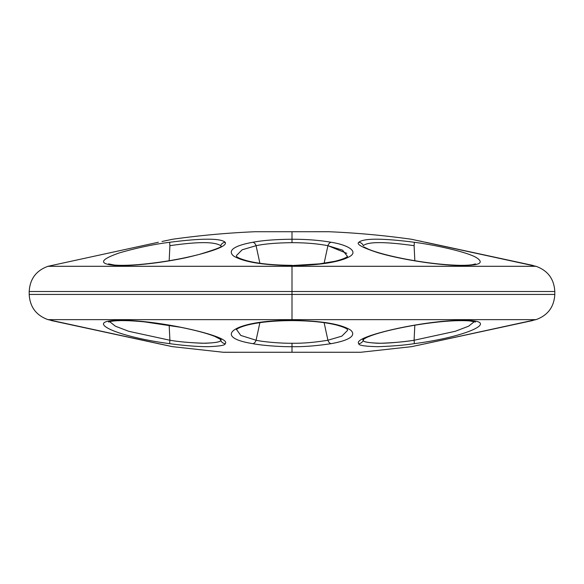 <?xml version="1.0" encoding="UTF-8"?>
<svg xmlns="http://www.w3.org/2000/svg" width="584" height="584" viewBox="0 0 584 584"><rect width="100%" height="100%" fill="white"/><g stroke="black" fill="none" stroke-linecap="round" stroke-linejoin="round"><path stroke-width="0.88" d="M292 291.496L292 294.438L29.2 294.438L292 294.438L292 291.496L554.8 291.496L29.2 291.496L292 291.496L292 265.545C317.55 265.559 339.779 262.158 349.32 256.734C359.153 251.47 347.75 244.871 331.157 242.272C319.484 240.236 306.432 239.228 292 239.243L292 231.724L329.018 231.731L254.982 231.731L292 231.731L292 239.243C275.575 239.389 262.523 240.404 252.843 242.272C236.841 245.119 226.526 249.828 233.483 255.931C243.36 261.982 262.866 265.187 292 265.545L292 266.297L48.005 266.297L292 266.297L292 291.496M532.725 320.543L425.918 343.618L535.995 319.638L292 319.638L535.995 319.638C547.814 315.382 554.077 306.98 554.8 294.438L292 294.438L554.8 294.438L554.8 291.496C554.077 278.955 547.814 270.553 535.995 266.297L292 266.297L535.995 266.297L412.07 239.396M292 319.638L292 294.438L292 319.638L48.005 319.638L292 319.638L292 320.39C236.476 319.908 209.379 336.756 252.843 343.662C260.982 345.37 280.532 346.874 292 346.692L292 352.262L223.256 352.262A5.256 5.256 -90 0 0 223.672 352.276A5.256 5.256 90 0 1 223.256 352.262L292 352.262L292 346.692C303.527 346.881 316.572 345.867 331.157 343.662C347.151 340.815 357.466 336.114 350.517 330.011C340.647 323.959 321.142 320.747 292 320.39L292 319.638M158.359 343.662L51.144 320.514L158.359 343.662M225.183 343.662C232.848 336.72 157.833 319.696 120.508 320.39C80.629 320.142 116.442 336.829 169.813 343.662C178.609 344.903 194.187 346.677 208.225 346.692C219.883 346.232 225.533 345.224 225.183 343.662C232.848 336.72 157.833 319.696 120.508 320.39C80.629 320.142 116.442 336.829 169.813 343.662C178.609 344.903 194.187 346.677 208.225 346.692C219.883 346.232 225.533 345.224 225.183 343.662A5.256 5.19 32.1 0 1 220.694 340.246C221.007 342.041 214.773 343.034 201.991 343.231C188.676 342.633 177.981 341.64 169.9 340.246C179.244 341.859 191.012 342.859 205.188 343.253C215.89 342.801 221.059 341.793 220.694 340.246L220.876 339.457L220.694 340.246L220.263 339.034M169.17 325.2L169.9 340.246A5.256 0.445 97.8 0 0 169.813 343.662A5.256 0.445 -82.2 0 1 169.9 340.246L128.757 331.303L115.362 326.186L109.675 321.653L115.391 326.201L128.808 331.318L169.9 340.246L169.17 325.2M363.737 339.034L363.306 340.246C362.715 341.925 368.526 342.925 380.739 343.246C393.996 342.757 405.121 341.757 414.1 340.246L414.822 325.2L414.1 340.246C406.479 341.479 388.703 343.494 377.651 343.246C367.526 342.691 362.744 341.691 363.306 340.246A5.256 5.19 147.9 0 1 358.817 343.662C358.218 345.348 364.569 346.356 377.87 346.684C392.295 346.188 404.398 345.18 414.187 343.662A5.256 0.445 -97.8 0 0 414.1 340.246A5.256 0.445 82.2 0 1 414.187 343.662C468.514 336.72 504.029 319.696 461.929 320.39C423.926 320.142 351.371 336.829 358.817 343.662C358.218 345.348 364.569 346.356 377.87 346.684C392.295 346.188 404.398 345.18 414.187 343.662C468.514 336.72 504.029 319.696 461.929 320.39C423.926 320.142 351.371 336.829 358.817 343.662A5.256 5.19 -32.1 0 0 363.306 340.246L363.124 339.457M223.672 352.276L360.744 352.262L292 352.262L360.744 352.262L411.355 346.692L425.918 343.618M425.641 343.662L532.856 320.514L425.641 343.662M347.589 330.354L341.859 336.136L327.916 340.246A5.256 3.351 79.9 0 0 331.157 343.662C347.151 340.815 357.466 336.114 350.517 330.011C340.647 323.959 321.142 320.747 292 320.39L292 320.39C236.476 319.908 209.386 336.756 252.843 343.662C260.982 345.37 280.532 346.874 292 346.692C303.527 346.881 316.572 345.867 331.157 343.662A5.256 3.351 -100.1 0 1 327.916 340.246C314.572 342.436 302.592 343.443 292 343.253L292 346.692L292 343.253C281.466 343.436 263.508 341.939 256.084 340.246A5.256 3.351 100.1 0 1 252.843 343.662A5.256 3.351 -79.9 0 0 256.084 340.246L240.754 335.42L236.535 329.507M324.12 322.675L327.916 340.246L324.12 322.675M256.084 340.246L259.88 322.675L256.084 340.246C263.508 341.939 281.466 343.436 292 343.253C302.592 343.443 314.572 342.436 327.916 340.246M328.566 231.731A5.256 5.256 -90 0 1 329.018 231.731A5.256 5.256 90 0 0 328.792 231.724L254.982 231.731C227.417 232.906 199.969 235.41 172.645 239.243L161.965 241.491M358.817 242.272C355.992 244.156 362.445 247.653 378.169 252.777C398.697 258.909 432.561 264.428 454.556 265.34C478.34 266.107 485.589 263.515 476.303 257.559C467.163 252.032 434.496 244.791 414.187 242.272C379.739 237.797 363.16 238.549 358.817 242.272A5.256 5.19 32.1 0 1 363.306 245.689C367.175 241.988 382.469 241.243 414.1 245.689C382.469 241.243 367.175 241.988 363.306 245.689A5.256 5.19 -147.9 0 0 358.817 242.272C355.992 244.156 362.445 247.653 378.169 252.777C398.697 258.909 432.561 264.428 454.556 265.34C478.34 266.107 485.589 263.515 476.303 257.559C467.163 252.032 434.496 244.791 414.187 242.272C379.739 237.797 363.16 238.549 358.817 242.272M425.641 242.272L532.499 265.34L425.641 242.272C406.756 238.265 406.756 238.265 425.641 242.272C406.756 238.265 406.756 238.265 425.641 242.272L532.499 265.34L425.641 242.272M225.183 242.272C220.402 237.768 198.261 238.586 169.813 242.272C154.38 244.156 137.7 247.66 119.764 252.777C100.09 259.573 98.316 263.764 114.442 265.34C129.721 266.472 160.768 263.143 186.617 257.559C214.635 250.959 227.49 245.864 225.183 242.272C220.402 237.768 198.261 238.586 169.813 242.272A5.256 0.445 82.2 0 0 169.9 245.689C197.757 241.623 214.686 241.623 220.694 245.689A5.256 5.19 -32.1 0 1 225.183 242.272A5.256 5.19 147.9 0 0 220.694 245.689C214.686 241.623 197.757 241.623 169.9 245.689A5.256 0.445 -97.8 0 1 169.813 242.272C154.38 244.156 137.7 247.66 119.764 252.777C100.09 259.573 98.316 263.764 114.442 265.34C129.721 266.472 160.768 263.143 186.617 257.559C214.635 250.959 227.49 245.864 225.183 242.272M158.359 242.272C177.244 238.265 177.244 238.265 158.359 242.272C177.244 238.265 177.244 238.265 158.359 242.272M236.411 255.588L242.134 249.806L256.084 245.689C264.932 243.835 276.904 242.827 292 242.681L292 239.243C275.575 239.389 262.523 240.404 252.843 242.272A5.256 3.351 79.9 0 1 256.084 245.689A5.256 3.351 -100.1 0 0 252.843 242.272C236.841 245.119 226.526 249.828 233.483 255.931C243.36 261.982 262.866 265.187 292 265.545C317.55 265.559 339.779 262.158 349.32 256.734C359.153 251.47 347.75 244.871 331.157 242.272C319.484 240.236 306.432 239.228 292 239.243L292 242.681C305.271 242.667 317.243 243.667 327.916 245.689A5.256 3.351 -79.9 0 1 331.157 242.272A5.256 3.351 100.1 0 0 327.916 245.689L346.801 253.354M347.538 256.347C347.889 255.96 347.02 258.303 334.763 261.325L319.339 263.866L292 265.545M259.88 263.26L256.084 245.689L259.88 263.26M347.465 256.427L342.589 250.164L327.916 245.689L324.12 263.26L327.916 245.689C317.243 243.667 305.271 242.667 292 242.681C276.904 242.827 264.932 243.835 256.084 245.689M169.17 260.734L169.9 245.689L169.17 260.734M414.83 260.734L414.1 245.689A5.256 0.445 -82.2 0 0 414.187 242.272A5.256 0.445 97.8 0 1 414.1 245.689L414.83 260.734M474.325 321.653L468.631 326.186L455.228 331.303L414.1 340.246L455.177 331.318L468.602 326.201L474.325 321.653M414.187 343.662A5.256 0.445 82.2 0 0 414.107 340.268A5.256 0.445 -97.8 0 1 414.187 343.662M171.93 346.546L48.005 319.638C36.186 315.382 29.923 306.98 29.2 294.438L29.2 291.496C29.923 278.955 36.186 270.553 48.005 266.297L158.082 242.316M223.256 352.262L172.287 346.633M158.082 343.618L171.338 346.429M108.566 322.039L110.785 321.397C117.72 320.2 128.998 320.368 144.635 321.893L180.631 327.288C195.487 330.259 206.889 333.311 214.832 336.435L221.183 339.72M236.462 329.588C236.155 329.916 237.06 327.777 247.82 324.952C259.369 322.156 274.1 320.704 292 320.601C310.44 320.74 325.295 322.222 336.567 325.047C348.195 328.266 347.064 329.646 347.538 329.588M329.018 231.731C356.583 232.906 384.031 235.41 411.355 239.243L412.793 239.535M292 265.333C273.56 265.194 258.705 263.712 247.433 260.887C235.805 257.668 236.936 256.288 236.462 256.347M221.175 246.222L221.183 246.214C221.694 247.09 214.35 249.835 199.151 254.441C179.996 259.347 159.629 262.749 138.065 264.632C127.838 265.421 119.866 265.545 114.135 265.005L108.558 263.895M422.035 241.491L419.349 240.922M533.075 265.457L425.918 242.316M475.434 263.895L473.215 264.537C470.281 265.129 465.696 265.392 459.469 265.318C442.935 264.902 424.261 262.683 403.456 258.668C388.294 255.631 376.738 252.522 368.803 249.353L363.737 246.901M164.651 240.922L167.863 240.243M362.817 339.72L366.139 337.742C375.176 333.522 391.295 329.361 414.501 325.259C438.102 321.434 456.491 319.988 469.675 320.915L475.434 322.039M412.085 346.553L413.509 346.246M418.356 345.224L421.867 344.48"/></g></svg>
